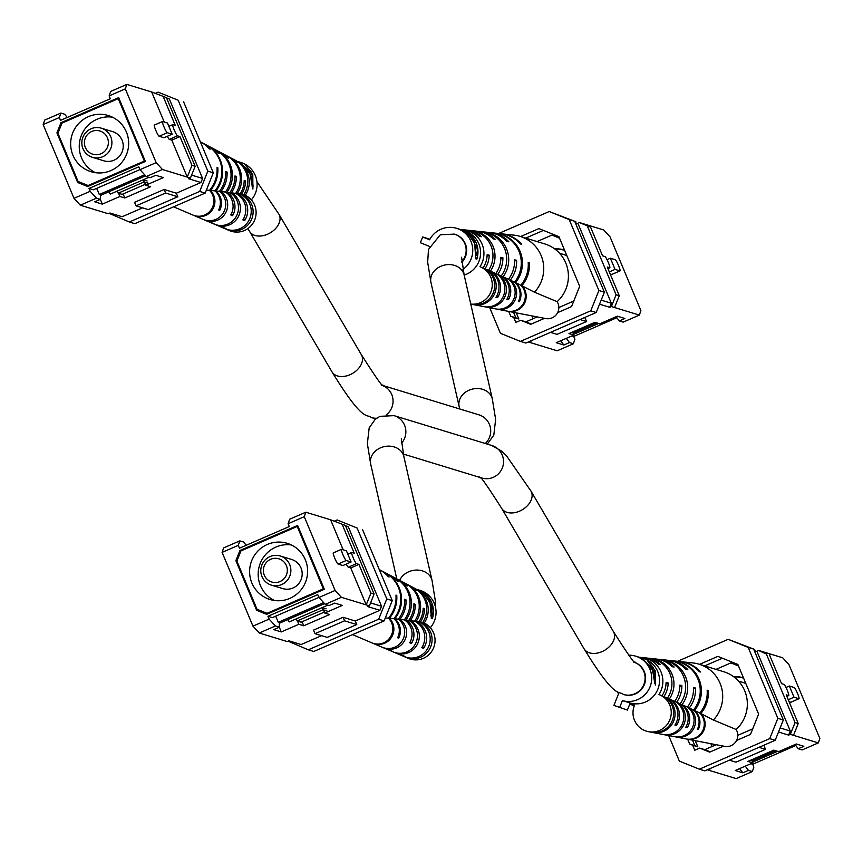 <?xml version="1.0" encoding="UTF-8"?>
<svg xmlns="http://www.w3.org/2000/svg" width="863" height="863" viewBox="0 0 863 863"><rect width="100%" height="100%" fill="white"/><g stroke="black" fill="none" stroke-linecap="round" stroke-linejoin="round"><path stroke-width="1.29" d="M403.301 454.035L481.77 477.994A17.012 16.775 -73 0 0 503.517 460.756A17.012 16.775 -73 0 0 491.705 445.459L501.705 451.166L506.376 455.632L530.982 491.101A17.012 11.694 -30.4 0 1 519.591 511.133A17.012 11.694 -30.4 0 1 501.64 508.307L584.078 648.803C615.934 700.767 618.663 690.26 623.356 694.445L623.841 694.586A17.012 16.775 -73 0 0 644.283 671.597A17.012 16.775 -73 0 0 634.995 662.482M619.03 692.633L613.906 705.405L627.379 710.076L630.217 703A23.193 22.88 -73 0 0 657.725 671.543A23.193 22.88 -73 0 0 643.399 658.523L635.578 656.139A23.193 22.88 -73 0 0 628.696 655.157M655.33 685.071L655.222 670.778L647.541 660.702L653.593 667.919L651.371 667.25L642.913 659.289L652.525 669.947L654.855 683.712M630.217 703L622.406 700.616A23.193 22.88 -73 0 0 649.915 669.159A23.193 22.88 -73 0 0 635.578 656.139M619.569 707.682L622.406 700.616M651.856 668.674L653.593 667.919M654.769 670.68L655.47 682.525L653.021 670.141L654.769 670.68M251.36 199.882A23.193 22.88 -73 0 0 240.96 162.492L236.958 161.273M252.902 189.04L252.794 174.747L245.103 164.671L251.155 171.899L248.943 171.219L240.475 163.258L250.087 173.916L252.428 187.681M245.265 195.254A23.193 22.88 -73 0 0 239.601 163.269M249.418 172.643L251.155 171.899M252.33 174.65L253.042 186.494L250.594 174.11L252.33 174.65M461.834 262.33A17.012 16.775 -73 0 0 454.823 234.251L454.326 234.1A17.012 16.775 107 0 1 461.77 261.726M464.154 275.07A23.193 22.88 -73 0 0 464.434 230.712L456.624 228.328A23.193 22.88 -73 0 0 429.634 239.785L422.665 236.98L420.367 242.719L429.45 246.387M476.171 242.935A23.193 22.88 107 0 1 476.829 259.17L475.88 258.878L474.585 243.258L469.666 236.117L463.14 230.572L464.909 231.111A23.193 22.88 107 0 1 476.171 242.935M462.956 269.407A23.193 22.88 -73 0 0 456.624 228.328M429.957 239.202L422.665 236.98M464.909 231.111L465.265 231.974M475.362 256.106L476.613 259.105M475.394 255.588L477.282 255.2A23.193 22.88 -73 0 0 476.462 244.812L474.866 245.103M475.362 256.041L477.282 255.2M475.437 249.871L476.689 255.027M476.171 244.714L475.847 249.687M474.014 242.427L475.319 241.867A23.193 22.88 -73 0 0 467.573 232.762L466.214 232.697M473.366 241.424L475.319 241.867M469.871 236.354L473.949 241.165M466.948 232.568L470.108 236.257M430.313 627.692A23.193 22.88 -73 0 0 419.925 590.303L415.912 589.084M431.651 602.525A23.193 22.88 107 0 1 432.309 618.749L431.36 618.458L430.065 602.838L425.146 595.707L418.62 590.152L420.389 590.691A23.193 22.88 107 0 1 431.651 602.525M424.218 623.064A23.193 22.88 -73 0 0 418.555 591.079M420.389 590.691L420.745 591.554M430.842 615.686L432.093 618.685M430.874 615.168L432.762 614.79A23.193 22.88 -73 0 0 431.942 604.391L430.346 604.683M430.842 615.621L432.762 614.79M430.917 609.461L432.169 614.607M431.651 604.305L431.327 609.278M429.494 602.018L430.799 601.446A23.193 22.88 -73 0 0 423.053 592.342L421.694 592.288M428.857 601.004L430.799 601.446M425.351 595.945L429.44 600.756M422.428 592.147L425.588 595.837M674.176 660.95A30.496 30.076 107 0 1 694.542 710.476L699.785 713.021A31.456 31.025 107 0 0 707.153 690.217L708.318 690.443A31.651 31.219 -73 0 1 700.821 713.539A15.156 14.941 107 0 1 687.293 739.149L724.693 746.366A11.1 10.949 -73 0 0 736.096 729.472L713.41 720.012A34.024 33.549 -73 0 0 692.892 662.935L680.659 661.641A31.651 31.219 -73 0 0 680.163 661.587M629.904 703.766A24.121 23.786 107 0 0 634.553 705.147A19.364 19.094 -73 0 0 648.404 731.662L651.144 732.191A19.062 18.803 -73 0 0 661.975 695.815A24.649 24.315 107 0 0 666.085 682.601L668.135 682.967L666.031 683.884M648.404 731.662A19.364 19.094 -73 0 0 658.954 694.542A24.121 23.786 107 0 0 641.738 657.487L644.488 657.779A24.649 24.315 107 0 1 658.372 664.154L660.422 664.532A24.995 24.649 -73 0 0 645.351 657.897M662.072 659.666A28.231 27.843 107 0 1 682.05 704.629L687.39 707.088A29.191 28.792 107 0 0 693.496 687.671L695.524 688.048A29.525 29.126 -73 0 1 689.246 707.962A16.343 16.117 107 0 1 676.322 737.045L686.301 738.965A15.264 15.049 -73 0 0 699.785 713.021M676.322 737.045A16.343 16.117 107 0 1 675.459 736.851M650.346 658.426A25.955 25.599 107 0 1 669.354 698.976L674.769 701.36A26.926 26.548 107 0 0 679.807 685.125L681.846 685.502A27.26 26.882 -73 0 1 676.668 702.202A17.605 17.368 107 0 1 664.607 734.78L674.586 736.7A16.526 16.3 -73 0 0 687.39 707.088M664.607 734.78A17.605 17.368 107 0 1 663.744 734.596M657.779 733.464A18.339 18.08 -73 0 0 657.876 733.485L662.86 734.445A17.799 17.551 -73 0 0 674.769 701.36M668.135 682.967A24.995 24.649 -73 0 1 663.895 696.635A18.878 18.619 107 0 1 652.018 732.331M657.876 733.485A18.339 18.08 -73 0 0 657.951 733.496L656.333 733.183A18.522 18.274 107 0 1 656.128 733.151L652.892 732.525M618.544 693.852A24.121 23.786 107 0 1 617.433 691.716M631.123 704.51A24.995 24.649 -73 0 0 634.219 706.01M634.305 705.772A24.649 24.315 107 0 1 630.335 704.111L629.871 703.863M639.591 657.358A24.121 23.786 107 0 1 641.738 657.487M663.895 696.635L667.444 698.156A25.62 25.264 -73 0 0 649.472 658.318L646.225 657.973M676.668 702.202L680.163 703.766A27.886 27.508 -73 0 0 661.198 659.569L657.962 659.224A27.26 26.882 -73 0 0 657.077 659.138M689.246 707.962L693.485 709.969A30.302 29.881 -73 0 0 673.679 660.896L669.688 660.465A29.525 29.126 -73 0 0 668.803 660.389M700.821 713.539L713.41 720.012M674.672 661.004L679.666 661.533A31.456 31.025 107 0 1 699.44 671.781L700.605 671.997A31.651 31.219 -73 0 0 680.659 661.641M662.946 659.753L667.94 660.281A29.191 28.792 107 0 1 685.783 669.224L687.811 669.612A29.525 29.126 -73 0 0 669.688 660.465M651.22 658.501L656.214 659.03A26.926 26.548 107 0 1 672.094 666.689L674.132 667.067A27.26 26.882 -73 0 0 657.962 659.224M667.444 698.156A18.522 18.274 107 0 1 674.909 725.114L676.527 725.427A18.339 18.08 -73 0 0 669.354 698.976M680.163 703.766A17.26 17.023 107 0 1 685.783 727.207L687.401 727.509A17.066 16.829 -73 0 0 682.05 704.629M693.485 709.969A15.912 15.685 107 0 1 697.336 729.354L698.264 729.526A15.804 15.577 -73 0 0 694.542 710.476M736.096 729.472A34.024 33.549 -73 0 0 723.712 671.727L699.052 664.197M708.318 690.443L707.196 690.929M695.524 688.048L693.528 688.922M681.846 685.502L679.796 686.398M698.264 729.526L697.789 728.394M687.401 727.509L686.614 725.621M676.527 725.427L675.783 723.647M745.254 766.161L748.426 770.379L752.331 771.576L736.15 778.599L708.167 770.055L709.861 769.321L708.987 769.052M751.533 759.818L752.816 762.87L747.93 761.382L773.82 750.141L778.706 751.63L796.29 743.992L803.863 746.301L798.232 748.739L802.137 749.936L818.318 742.903L790.335 734.37L788.653 735.103L778.512 732.007M818.318 742.903L819.85 738.426L788.998 664.672L782.719 657.8L757.908 650.227L766.333 653.938L757.908 650.227M789.106 701.748L790.745 702.255A6.095 0.766 66.5 0 0 790.832 702.255A6.095 0.766 66.5 0 0 790.896 702.18M790.335 734.37L795.05 722.59L798.232 723.561L786.215 694.834L788.653 695.578L786.851 696.355M798.232 723.561L793.507 735.33M788.653 695.578A6.095 0.766 -113.5 0 0 788.739 695.578A6.095 0.766 -113.5 0 0 787.142 689.979A6.095 0.766 -113.5 0 0 783.971 684.391L781.533 683.636L769.516 654.909M715.999 669.375L730.875 662.913L738.501 665.988M753.884 649.623L754.737 649.256M752.331 771.576L753.863 767.088L752.676 764.251L795.815 745.513M752.676 764.251L750.896 763.712M739.634 768.599L742.795 772.827L735.233 770.508L752.816 762.87M692.536 740.163L694.823 745.621L697.822 746.829L695.244 740.691M723.507 746.128L709.688 752.126L699.688 748.092L694.769 750.238L692.687 745.265L689.688 744.057L694.823 745.621M692.687 745.265L697.822 746.829M677.595 661.306L728.178 639.332L753.658 649.084L783.324 720.001L775.19 740.303L704.844 770.853L699.375 769.192L769.72 738.631L777.854 718.329L783.324 720.001M758.965 747.347L765.513 749.343L764.025 745.794L763.151 745.524M748.426 770.379L742.795 772.827M753.658 649.084L748.189 647.412L777.854 718.329M775.19 740.303L769.72 738.631M699.375 769.192L679.364 761.112L668.685 735.567M736.592 740.443L750.497 734.402L758.631 714.111L737.865 664.467L717.854 656.387L699.548 664.348M687.671 739.224L689.688 744.057M748.189 647.412L728.178 639.332M780.141 727.941L790.271 731.037L788.653 735.103M754.24 650.475L757.045 651.608L790.271 731.037M757.045 651.608L754.37 650.788M795.05 722.59L766.333 653.938M707.401 769.742L708.167 770.055M729.418 760.174L735.966 762.18L765.513 749.343M722.385 658.221L704.672 665.912M752.719 728.847L737.789 735.341M716.182 744.726L704.823 749.656L710.292 751.867M704.823 749.656L699.688 748.092M798.232 748.739L795.06 744.521M794.014 697.218L789.343 686.02L794.219 687.52A6.095 0.766 -113.5 0 1 797.401 693.108A6.095 0.766 -113.5 0 1 798.987 698.706A6.095 0.766 -113.5 0 1 798.901 698.706L794.014 697.218L788.253 699.72M789.343 686.02L785.999 687.477M743.572 678.124A33.711 33.247 -73 0 0 733.906 676.905M743.421 677.757A34.024 33.549 -73 0 0 733.507 676.614M712.061 746.517L710.885 743.701M775.654 750.702L752.018 760.961M777.606 751.295L752.525 762.191M775.103 750.53L751.781 760.389M738.534 681.101L743.011 682.471A29.385 28.975 107 0 1 745.815 683.485M495.222 233.139A30.496 30.076 107 0 1 515.578 282.665L520.821 285.221A31.456 31.025 107 0 0 528.199 262.417L529.364 262.632A31.651 31.219 -73 0 1 521.867 285.739A15.156 14.941 107 0 1 508.339 311.349L545.74 318.555A11.1 10.949 -73 0 0 557.142 301.672L534.456 292.201A34.024 33.549 -73 0 0 513.938 235.135L501.705 233.83A31.651 31.219 -73 0 0 501.209 233.776M470.756 304.1L472.19 304.38A19.062 18.803 -73 0 0 483.258 268.113A19.062 18.803 -73 0 0 483.021 268.005A24.649 24.315 107 0 0 487.131 254.79L489.181 255.168L487.077 256.074M470.745 304.056A19.364 19.094 -73 0 0 480.001 266.743A24.121 23.786 107 0 0 462.784 229.687L465.524 229.979A24.649 24.315 107 0 1 479.418 236.343L481.468 236.721A24.995 24.649 -73 0 0 466.398 230.087M483.118 231.867A28.231 27.843 107 0 1 503.086 276.818L508.436 279.278A29.191 28.792 107 0 0 514.542 259.86L516.57 260.238A29.525 29.126 -73 0 1 510.292 280.151A16.343 16.117 107 0 1 497.368 309.234L507.347 311.155A15.264 15.049 -73 0 0 520.821 285.221M497.368 309.234A16.343 16.117 107 0 1 496.505 309.04M471.392 230.615A25.955 25.599 107 0 1 490.389 271.165L495.815 273.549A26.926 26.548 107 0 0 500.853 257.314L502.892 257.692A27.26 26.882 -73 0 1 497.714 274.391A17.605 17.368 107 0 1 485.653 306.969L495.621 308.9A16.526 16.3 -73 0 0 508.436 279.278M485.653 306.969A17.605 17.368 107 0 1 484.779 306.786M478.825 305.653A18.339 18.08 -73 0 0 478.922 305.675L483.906 306.635A17.799 17.551 -73 0 0 495.815 273.549M489.181 255.168A24.995 24.649 -73 0 1 484.941 268.825A18.878 18.619 107 0 1 473.064 304.531M478.922 305.675A18.339 18.08 -73 0 0 478.997 305.696L477.379 305.373A18.522 18.274 107 0 1 477.174 305.34L473.927 304.715M460.626 229.558A24.121 23.786 107 0 1 462.784 229.687M484.941 268.825L488.49 270.346A25.62 25.264 -73 0 0 470.518 230.507L467.271 230.162M497.714 274.391L501.209 275.966A27.886 27.508 -73 0 0 482.244 231.759L478.997 231.413A27.26 26.882 -73 0 0 478.124 231.327M510.292 280.151L514.531 282.158A30.302 29.881 -73 0 0 494.726 233.086L490.723 232.665A29.525 29.126 -73 0 0 489.85 232.579M521.867 285.739L534.456 292.201M495.718 233.193L500.713 233.722A31.456 31.025 107 0 1 520.486 243.97L521.651 244.186A31.651 31.219 -73 0 0 501.705 233.83M483.992 231.942L488.987 232.471A29.191 28.792 107 0 1 506.818 241.424L508.857 241.802A29.525 29.126 -73 0 0 490.723 232.665M472.266 230.691L477.25 231.23A26.926 26.548 107 0 1 493.14 238.878L495.179 239.256A27.26 26.882 -73 0 0 478.997 231.413M488.49 270.346A18.522 18.274 107 0 1 495.945 297.314L497.573 297.627A18.339 18.08 -73 0 0 490.389 271.165M501.209 275.966A17.26 17.023 107 0 1 506.829 299.396L508.447 299.698A17.066 16.829 -73 0 0 503.086 276.818M514.531 282.158A15.912 15.685 107 0 1 518.383 301.554L519.299 301.716A15.804 15.577 -73 0 0 515.578 282.665M557.142 301.672A34.024 33.549 -73 0 0 544.758 243.916L520.098 236.386M529.364 262.632L528.242 263.118M516.57 260.238L514.575 261.111M502.892 257.692L500.842 258.587M519.299 301.716L518.825 300.583M508.447 299.698L507.66 297.811M497.573 297.627L496.818 295.836M566.301 338.35L569.472 342.568L573.377 343.765L557.196 350.788L529.213 342.255L530.907 341.521L530.022 341.252M572.579 332.007L573.863 335.071L568.976 333.571L594.866 322.331L599.742 323.819L617.336 316.182L624.898 318.49L619.278 320.939L623.183 322.126L639.364 315.103L611.382 306.559L609.688 307.293L599.558 304.197M639.364 315.103L640.896 310.615L610.044 236.861L603.755 229.99L578.954 222.417L590.551 227.098L578.954 222.417M610.152 273.949L611.781 274.445A6.095 0.766 66.5 0 0 611.878 274.445A6.095 0.766 66.5 0 0 611.943 274.38M611.382 306.559L616.096 294.79L619.278 295.75L607.25 267.023L609.699 267.767L607.897 268.555M619.278 295.75L614.553 307.53M609.699 267.767A6.095 0.766 -113.5 0 0 609.785 267.767A6.095 0.766 -113.5 0 0 608.188 262.169A6.095 0.766 -113.5 0 0 605.017 256.581L602.568 255.836L590.551 227.098M537.045 241.564L551.921 235.103L559.548 238.177M574.931 221.823L575.783 221.446M573.377 343.765L574.909 339.278L573.722 336.441L616.851 317.713M573.722 336.441L571.942 335.901M560.67 340.788L563.841 345.017L556.268 342.708L573.863 335.071M513.582 312.352L515.858 317.811L518.857 319.03L516.29 312.881M544.553 318.328L530.734 324.326L520.734 320.292L515.815 322.428L513.733 317.465L510.734 316.246L515.858 317.811M513.733 317.465L518.857 319.03M498.641 233.506L549.224 211.532L574.693 221.273L604.37 292.19L596.225 312.492L525.88 343.053L520.411 341.381L590.756 310.82L598.9 290.529L604.37 292.19M580.012 319.537L586.56 321.532L585.071 317.983L584.197 317.724M569.472 342.568L563.841 345.017M574.693 221.273L569.224 219.601L598.9 290.529M596.225 312.492L590.756 310.82M520.411 341.381L500.411 333.301L489.731 307.757M557.627 312.643L571.543 306.602L579.677 286.3L558.911 236.656L538.9 228.587L520.594 236.538M508.717 311.414L510.734 316.246M569.224 219.601L549.224 211.532M601.177 300.141L611.317 303.237L609.688 307.293M575.276 222.665L578.091 223.797L611.317 303.237M578.091 223.797L575.416 222.978M616.096 294.79L587.379 226.128M528.436 341.942L529.213 342.255M550.465 332.374L557.013 334.369L586.56 321.532M543.431 230.41L525.718 238.102M573.766 301.047L558.836 307.53M537.228 316.915L525.858 321.856L531.338 324.057M525.858 321.856L520.734 320.292M619.278 320.939L616.106 316.71M615.06 269.407L610.378 258.22L615.265 259.709A6.095 0.766 -113.5 0 1 618.437 265.297A6.095 0.766 -113.5 0 1 620.033 270.896A6.095 0.766 -113.5 0 1 619.947 270.896L615.06 269.407L609.3 271.91M610.378 258.22L607.034 259.666M564.618 250.313A33.711 33.247 -73 0 0 554.952 249.094M564.467 249.946A34.024 33.549 -73 0 0 554.553 248.803M533.107 318.706L531.932 315.89M596.7 322.891L573.064 333.161M598.652 323.485L573.571 334.38M596.139 322.719L572.827 332.589M559.58 253.291L564.057 254.661A29.385 28.975 107 0 1 566.862 255.685M352.546 634.629L371.964 642.892A15.156 14.941 -73 0 0 388.479 618.188L385.319 617.93M405.847 657.304L408.415 658.393A19.364 19.094 107 0 0 435.06 640.087A19.364 19.094 107 0 0 422.784 622.45L420.432 622.083A19.062 18.803 107 0 1 420.572 657.228A19.062 18.803 107 0 1 405.038 656.937M398.08 636.775L398.663 638.178L397.627 637.746A15.804 15.577 107 0 0 393.906 618.695L389.386 618.264A15.264 15.049 107 0 1 372.438 643.075M378.048 645.47A15.912 15.685 -73 0 0 378.512 645.675L382.244 647.261A16.343 16.117 -73 0 0 398.382 619.159L394.812 618.782A15.912 15.685 -73 0 1 398.663 638.178M410.551 641.133L411.532 643.474L409.731 642.741A17.066 16.829 107 0 0 404.369 619.85L399.947 619.332A16.526 16.3 107 0 1 383.075 647.584M389.386 650.27A17.26 17.023 -73 0 0 390.195 650.648L393.226 651.932A17.605 17.368 -73 0 0 417.433 636.667A17.605 17.368 -73 0 0 408.749 620.411L405.901 620.044A17.26 17.023 -73 0 1 411.532 643.474M422.665 646.182L423.593 648.393L421.802 647.671A18.339 18.08 107 0 0 414.618 621.209L410.281 620.616A17.799 17.551 107 0 1 408.609 652.557A17.799 17.551 107 0 1 394.057 652.266M400.367 654.941A18.522 18.274 -73 0 0 401.176 655.319L404.218 656.603A18.878 18.619 -73 0 0 430.195 639.149A18.878 18.619 -73 0 0 418.933 621.845L416.139 621.436A18.522 18.274 -73 0 1 423.593 648.393M422.784 622.45A24.121 23.786 -73 0 0 414.057 587.983L411.619 586.689A24.649 24.315 -73 0 0 410.831 586.301M406.397 583.949A25.62 25.264 107 0 1 407.185 584.348L410.065 585.869A24.995 24.649 107 0 1 415.459 589.753L416.829 590.421A24.649 24.315 -73 0 0 411.619 586.689M395.977 578.437A27.886 27.508 107 0 1 396.753 578.836L399.634 580.357A27.26 26.882 107 0 1 406.225 585.276L407.595 585.945A26.926 26.548 -73 0 0 400.41 580.788M385.222 572.741A30.302 29.881 107 0 1 385.664 572.967L389.213 574.844A29.525 29.126 107 0 1 396.948 580.81L398.339 581.479A29.191 28.792 -73 0 0 389.99 575.265M379.278 569.591L379.45 569.688A31.651 31.219 107 0 1 388.253 576.646L389.051 577.023A31.456 31.025 -73 0 0 379.893 569.925M389.386 618.264A31.456 31.025 -73 0 0 396.764 595.459L395.966 595.082A31.651 31.219 107 0 1 388.479 618.188M393.906 618.695A30.496 30.076 -73 0 0 384.779 572.503L380.335 570.152M385.664 572.967A30.302 29.881 107 0 1 394.812 618.782M399.947 619.332A29.191 28.792 -73 0 0 406.052 599.914L404.671 599.256A29.525 29.126 107 0 1 398.382 619.159M404.369 619.85A28.231 27.843 -73 0 0 395.2 578.016L390.766 575.664M401.295 438.792L403.852 456.538A17.012 14.013 167.2 0 0 380.54 447.821A17.012 14.013 167.2 0 0 370.68 464.078L396.775 578.846A27.886 27.508 107 0 1 405.901 620.044M410.281 620.616A26.926 26.548 -73 0 0 415.308 604.38L413.938 603.712A27.26 26.882 107 0 1 408.749 620.411M414.618 621.209A25.955 25.599 -73 0 0 405.632 583.528L401.187 581.177M407.185 584.348A25.62 25.264 107 0 1 416.139 621.436M420.432 622.083A24.649 24.315 -73 0 0 424.542 608.857L423.172 608.188A24.995 24.649 107 0 1 418.933 621.845M401.176 655.319A18.522 18.274 -73 0 0 405.027 656.463L403.226 655.74A18.339 18.08 107 0 1 399.537 654.618L394.866 652.633M390.195 650.648A17.26 17.023 -73 0 0 392.956 651.543L391.155 650.81A17.066 16.829 107 0 1 388.555 649.947L383.884 647.962M378.512 645.675A15.912 15.685 -73 0 0 380.087 646.247L379.062 645.815A15.804 15.577 107 0 1 377.573 645.276L372.902 643.291M396.764 595.459L396.02 595.783M406.052 599.914L404.704 600.497M415.308 604.38L413.927 604.985M424.542 608.857L423.118 609.472M173.592 206.818L193.01 215.081A15.156 14.941 -73 0 0 209.515 190.378L206.365 190.119M226.893 229.493L229.461 230.594A19.364 19.094 107 0 0 256.106 212.287A19.364 19.094 107 0 0 243.83 194.639L241.478 194.272A19.062 18.803 107 0 1 241.618 229.418A19.062 18.803 107 0 1 226.084 229.127M219.116 208.975L219.709 210.367L218.673 209.946A15.804 15.577 107 0 0 214.952 190.885L210.432 190.464A15.264 15.049 107 0 1 193.485 215.275M199.094 217.659A15.912 15.685 -73 0 0 199.558 217.864L203.29 219.461A16.343 16.117 -73 0 0 219.429 191.359L215.858 190.982A15.912 15.685 -73 0 1 219.709 210.367M231.586 213.323L232.568 215.674L230.777 214.93A17.066 16.829 107 0 0 225.416 192.05L220.993 191.532A16.526 16.3 107 0 1 204.121 219.785M210.432 222.46A17.26 17.023 -73 0 0 211.241 222.837L214.272 224.132A17.605 17.368 -73 0 0 238.468 208.857A17.605 17.368 -73 0 0 229.795 192.6L226.947 192.233A17.26 17.023 -73 0 1 232.568 215.674M243.711 218.371L244.639 220.594L242.848 219.86A18.339 18.08 107 0 0 235.664 193.409L231.327 192.805A17.799 17.551 107 0 1 229.655 224.758A17.799 17.551 107 0 1 215.103 224.456M221.413 227.142A18.522 18.274 -73 0 0 222.223 227.508L225.254 228.803A18.878 18.619 -73 0 0 251.23 211.338A18.878 18.619 -73 0 0 239.979 194.046L237.174 193.625A18.522 18.274 -73 0 1 244.639 220.594M243.83 194.639A24.121 23.786 -73 0 0 235.103 160.173L232.665 158.889A24.649 24.315 -73 0 0 231.877 158.49M227.444 156.149A25.62 25.264 107 0 1 228.22 156.537L231.111 158.069A24.995 24.649 107 0 1 236.505 161.942L237.875 162.611A24.649 24.315 -73 0 0 232.665 158.889M217.023 150.626A27.886 27.508 107 0 1 217.8 151.025L220.68 152.546A27.26 26.882 107 0 1 227.26 157.465L228.641 158.134A26.926 26.548 -73 0 0 221.457 152.978M206.268 144.93A30.302 29.881 107 0 1 206.71 145.157L210.259 147.034A29.525 29.126 107 0 1 217.994 153.01L219.375 153.668A29.191 28.792 -73 0 0 211.025 147.465M200.324 141.78L200.496 141.877A31.651 31.219 107 0 1 209.299 148.835L210.087 149.213A31.456 31.025 -73 0 0 200.939 142.115M210.432 190.464A31.456 31.025 -73 0 0 217.81 167.659L217.012 167.271A31.651 31.219 107 0 1 209.515 190.378M214.952 190.885A30.496 30.076 -73 0 0 205.826 144.693L201.381 142.341M206.71 145.157A30.302 29.881 107 0 1 215.858 190.982M220.993 191.532A29.191 28.792 -73 0 0 227.088 172.104L225.707 171.446A29.525 29.126 107 0 1 219.429 191.359M225.416 192.05A28.231 27.843 -73 0 0 216.246 150.205L211.813 147.853M217.8 151.025A27.886 27.508 107 0 1 226.947 192.233M231.327 192.805A26.926 26.548 -73 0 0 236.354 176.57L234.973 175.912A27.26 26.882 107 0 1 229.795 192.6M235.664 193.409A25.955 25.599 -73 0 0 226.667 155.718L222.233 153.377M228.22 156.537A25.62 25.264 107 0 1 237.174 193.625M241.478 194.272A24.649 24.315 -73 0 0 245.588 181.047L244.218 180.378A24.995 24.649 107 0 1 239.979 194.046M222.223 227.508A18.522 18.274 -73 0 0 226.074 228.663L224.272 227.929A18.339 18.08 107 0 1 220.583 226.807L215.912 224.822M211.241 222.837A17.26 17.023 -73 0 0 214.002 223.733L212.201 222.999A17.066 16.829 107 0 1 209.601 222.136L204.93 220.151M199.558 217.864A15.912 15.685 -73 0 0 201.133 218.436L200.108 218.015A15.804 15.577 107 0 1 198.619 217.465L193.948 215.48M217.81 167.659L217.055 167.983M227.088 172.104L225.75 172.697M236.354 176.57L234.973 177.174M245.588 181.047L244.164 181.672M341.392 549.386L333.377 552.87A6.095 0.766 66.5 0 0 333.291 552.87A6.095 0.766 66.5 0 0 334.887 558.469A6.095 0.766 66.5 0 0 338.059 564.057L342.945 565.545L351.101 561.996L346.214 560.508A6.095 0.766 -113.5 0 1 343.043 554.92A6.095 0.766 -113.5 0 1 341.446 549.321A6.095 0.766 -113.5 0 1 341.543 549.321L346.419 550.81L351.101 561.996M346.29 564.089A6.095 0.766 66.5 0 0 348.307 567.185L350.756 567.93L366.214 604.887L370.928 593.118L358.911 564.38L350.756 567.93M343.172 549.817L330.605 519.785L345.383 525.438L330.605 519.785L305.804 512.212L304.272 516.689L335.124 590.454L341.403 597.315L369.386 605.858L367.692 606.592L379.903 610.314L381.532 606.258L348.307 526.829L345.621 526.009M358.911 564.38L356.473 563.636A6.095 0.766 -113.5 0 1 353.291 558.048A6.095 0.766 -113.5 0 1 351.694 552.449A6.095 0.766 -113.5 0 1 351.791 552.449L354.229 553.194L342.212 524.467M259.245 633.01L252.956 626.139L269.137 619.116L275.416 625.977L259.245 633.01L287.217 641.554L288.911 640.821L301.122 644.542L321.554 635.664M252.956 626.139L222.104 552.385L223.636 547.897L239.817 540.874L243.722 542.061L246.149 545.287M297.627 525.448L239.936 550.497L235.869 560.648L256.635 610.292L266.645 614.327L324.326 589.278L297.627 525.448M241.068 550.842L239.936 550.497M304.272 516.689L288.091 523.722L289.278 526.559L239.472 548.188L238.285 545.351L222.104 552.385M288.091 523.722L289.623 519.235L305.804 512.212M275.416 625.977L279.332 627.174L273.7 629.612L281.262 631.932L298.857 624.283L303.733 625.783L329.623 614.532L324.747 613.043L342.331 605.405L334.758 603.097L329.127 605.535L325.222 604.348L318.943 597.476L317.757 594.639L267.951 616.279L269.137 619.116M318.943 597.476L335.124 590.454M238.285 545.351L239.817 540.874M318.911 597.39L272.352 617.617L267.951 616.279M279.288 627.185L281.262 631.932M288.069 641.177L308.307 649.807L378.652 619.246L386.786 598.944L357.12 528.027L337.12 519.947L334.564 521.058M345.491 525.686L348.307 526.829M355.286 621.015L356.764 624.564L327.217 637.39L315.017 633.669L313.528 630.119L343.075 617.282L355.286 621.015L379.903 610.314M341.403 597.315L325.222 604.348M337.12 519.947L357.12 528.027M308.307 649.807L313.776 651.468L384.121 620.918L378.652 619.246M386.786 598.944L392.255 600.616L362.589 529.699M392.255 600.616L384.121 620.918M370.561 602.913L381.532 606.258M370.928 593.118L374.1 594.089L345.383 525.438M374.1 594.089L369.386 605.858M356.764 624.564L344.564 620.831L343.075 617.282M315.017 633.669L344.564 620.831M267.972 613.755L256.635 610.292M236.904 560.961L235.869 560.648M274.855 616.527L275.987 616.872M323.409 609.85L324.747 613.043M302.05 621.748L303.733 625.783M297.519 621.09L298.857 624.283M279.332 627.174L279.385 622.655M280 581.554A12.136 11.974 -73 0 0 286.387 565.621A12.136 11.974 -73 0 0 270.691 559.278A12.136 11.974 -73 0 0 264.294 575.211A12.136 11.974 -73 0 0 280 581.554M289.688 564.542A15.232 15.027 107 0 1 271.381 585.136A15.232 15.027 107 0 1 269.99 556.592A15.232 15.027 107 0 1 289.688 564.542M271.381 585.136L282.719 588.588A15.232 15.027 -73 0 0 301.014 568.005A15.232 15.027 -73 0 0 291.608 559.461L280.281 555.999M251.888 583.032A29.385 28.975 -73 0 0 300.119 590.95A29.385 28.975 -73 0 0 287.196 543.312A29.385 28.975 -73 0 0 251.888 583.032M291.36 544.952A29.385 28.975 -73 0 0 274.412 600.486M287.746 619.634L289.234 621.91L327.843 605.146M324.337 612.072L301.068 622.18L297.163 620.982L323.053 609.742L322.158 607.606L326.063 608.803M323.323 588.868L297.217 526.462L240.939 550.907L236.872 561.058L257.045 609.278L267.045 613.313L323.323 588.868L324.272 589.159M267.045 613.313L268.177 613.658M297.217 526.462L298.166 526.754M275.696 616.16L278.264 622.309L280.216 622.903L324.574 603.636M278.264 622.309L323.636 602.601M297.163 620.982L296.268 618.857M323.053 609.742L326.958 610.928M162.427 121.575L154.423 125.059A6.095 0.766 66.5 0 0 154.337 125.059A6.095 0.766 66.5 0 0 155.923 130.658A6.095 0.766 66.5 0 0 159.105 136.246L163.992 137.735L172.147 134.197L167.26 132.708A6.095 0.766 -113.5 0 1 164.089 127.109A6.095 0.766 -113.5 0 1 162.492 121.51A6.095 0.766 -113.5 0 1 162.578 121.51L167.465 122.999L172.147 134.197M167.325 136.289A6.095 0.766 66.5 0 0 169.353 139.375L171.791 140.119L187.26 177.077L191.974 165.308L179.957 136.581L171.791 140.119M164.218 122.017L151.651 91.974L166.43 97.627L151.651 91.974L126.85 84.401L125.318 88.878L156.171 162.643L162.449 169.504L190.432 178.048L188.738 178.781L200.95 182.514L202.578 178.447L169.353 99.018L166.667 98.199M179.957 136.581L177.508 135.836A6.095 0.766 -113.5 0 1 174.337 130.248A6.095 0.766 -113.5 0 1 172.74 124.639A6.095 0.766 -113.5 0 1 172.837 124.639L175.275 125.383L163.258 96.656M80.281 205.2L74.002 198.328L90.183 191.306L96.462 198.166L80.281 205.2L108.263 213.744L109.957 213.01L122.158 216.732L142.6 207.854M74.002 198.328L43.15 124.574L44.682 120.097L60.863 113.064L64.768 114.261L67.185 117.487M118.663 97.638L60.982 122.697L56.915 132.837L77.681 182.492L87.681 186.527L145.372 161.467L118.663 97.638M62.114 123.042L60.982 122.697M125.318 88.878L109.137 95.912L110.324 98.749L60.518 120.378L59.331 117.541L43.15 124.574M109.137 95.912L110.669 91.424L126.85 84.401M96.462 198.166L100.367 199.364L94.747 201.813L102.309 204.121L119.903 196.484L124.779 197.972L150.669 186.721L145.782 185.232L163.377 177.595L155.804 175.286L150.173 177.724L146.268 176.537L139.989 169.666L138.803 166.829L88.997 188.468L90.183 191.306M139.989 169.666L156.171 162.643M59.331 117.541L60.863 113.064M139.957 169.579L93.387 189.806L88.997 188.468M100.335 199.385L102.309 204.121M109.116 213.377L129.353 221.996L199.698 191.435L207.832 171.144L178.166 100.216L158.156 92.147L155.599 93.258M166.537 97.886L169.353 99.018M176.332 193.204L177.81 196.753L148.263 209.59L136.063 205.858L134.574 202.309L164.121 189.482L176.332 193.204L200.95 182.514M162.449 169.504L146.268 176.537M158.156 92.147L178.166 100.216M129.353 221.996L134.822 223.668L205.167 193.107L199.698 191.435M207.832 171.144L213.301 172.805L183.636 101.888M213.301 172.805L205.167 193.107M191.608 175.103L202.578 178.447M191.974 165.308L195.146 166.279L166.43 97.627M195.146 166.279L190.432 178.048M177.81 196.753L165.599 193.021L164.121 189.482M136.063 205.858L165.599 193.021M89.018 185.944L77.681 182.492M57.95 133.161L56.915 132.837M95.901 188.717L97.034 189.062M144.445 182.039L145.782 185.232M123.096 193.938L124.779 197.972M118.565 193.28L119.903 196.484M100.367 199.364L100.432 194.844M101.047 153.743A12.136 11.974 -73 0 0 107.433 137.81A12.136 11.974 -73 0 0 91.726 131.478A12.136 11.974 -73 0 0 85.34 147.411A12.136 11.974 -73 0 0 101.047 153.743M110.734 136.742A15.232 15.027 107 0 1 92.427 157.325A15.232 15.027 107 0 1 91.036 128.781A15.232 15.027 107 0 1 110.734 136.742M92.427 157.325L103.754 160.788A15.232 15.027 -73 0 0 122.061 140.194A15.232 15.027 -73 0 0 112.654 131.651L101.327 128.188M72.924 155.221A29.385 28.975 -73 0 0 121.165 163.139A29.385 28.975 -73 0 0 108.242 115.513A29.385 28.975 -73 0 0 72.924 155.221M112.406 117.152A29.385 28.975 -73 0 0 95.459 172.676M108.781 191.823L110.281 194.099L148.889 177.336M145.383 184.261L122.115 194.369L118.209 193.172L144.089 181.931L143.204 179.806L147.109 180.993M144.369 161.057L118.263 98.652L61.985 123.096L57.918 133.247L78.091 181.467L88.091 185.513L144.369 161.057L145.318 161.349M88.091 185.513L89.223 185.858M118.263 98.652L119.213 98.943M96.742 188.361L99.31 194.499L101.262 195.092L145.62 175.825M99.31 194.499L144.671 174.79M118.209 193.172L117.314 191.047M144.089 181.931L148.005 183.129M459.699 408.965L430.961 282.535A17.012 14.013 -12.8 0 1 440.82 266.279A17.012 14.013 -12.8 0 1 464.143 274.984L461.586 257.25M459.148 406.462A17.012 14.013 -12.8 0 1 469.008 390.216A17.012 14.013 -12.8 0 1 492.32 398.922L464.143 274.984M382.848 385.502L478.889 414.823A17.012 16.775 107 0 1 485.297 443.506M381.23 385.006L383.409 385.977C380.68 380.853 389.936 399.504 361.36 354.693A17.012 11.694 149.6 0 1 349.957 374.725A17.012 11.694 149.6 0 1 332.018 371.899C363.873 423.862 366.602 413.355 371.295 417.541L375.729 418.9M376.592 418.253A17.012 16.775 107 0 1 371.295 417.541M361.36 354.693L278.922 214.197A17.012 11.694 149.6 0 1 267.53 234.229A17.012 11.694 149.6 0 1 249.58 231.413L247.897 228.555M584.078 648.803A17.012 11.694 -30.4 0 0 602.018 651.619A17.012 11.694 -30.4 0 0 613.42 631.587C641.953 676.344 632.795 657.822 635.47 662.881L633.291 661.91M623.356 694.445A17.012 16.775 -73 0 0 645.114 678.189A17.012 16.775 -73 0 0 635.103 662.579M403.852 456.538L432.039 580.465A17.012 14.013 167.2 0 0 408.717 571.759A17.012 14.013 167.2 0 0 399.655 580.368M401.478 443.269A17.012 16.775 -73 0 0 394.046 415.642L491.705 445.459M383.043 385.675A17.012 16.775 107 0 1 386.365 414.769M473.906 242.266L475.028 241.78M429.386 601.845L430.508 601.36M798.901 698.706L790.745 702.255M619.947 270.896L611.781 274.445M346.214 560.508L338.059 564.057M356.473 563.636L348.307 567.185M351.64 552.514L347.821 554.175M167.26 132.708L159.105 136.246M177.508 135.836L169.353 139.375M172.686 124.704L168.868 126.365M430.961 282.535L427.67 262.233L428.49 249.429L440.313 234.779L454.326 234.1M487.271 444.1L493.819 435.125L495.632 419.364L492.32 398.922M278.922 214.197L256.926 181.651M501.64 508.307C473.107 463.56 482.266 482.072 479.591 477.023M370.68 464.078L367.368 443.636L369.181 427.875L375.286 419.245L380.022 416.333L394.046 415.642M530.982 491.101L613.42 631.587M435.427 606.926L435.34 600.918L432.039 580.465M332.018 371.899L249.58 231.413M631.889 704.931L634.165 706.139M662.212 695.912L659.645 694.823M788.739 695.578L786.862 696.387M798.987 698.706L790.832 702.255M483.258 268.113L480.691 267.012M609.785 267.767L607.908 268.587M620.033 270.896L611.878 274.445M341.446 549.321L333.291 552.87M351.694 552.449L347.811 554.143M162.492 121.51L154.337 125.059M172.74 124.639L168.857 126.332"/></g></svg>
